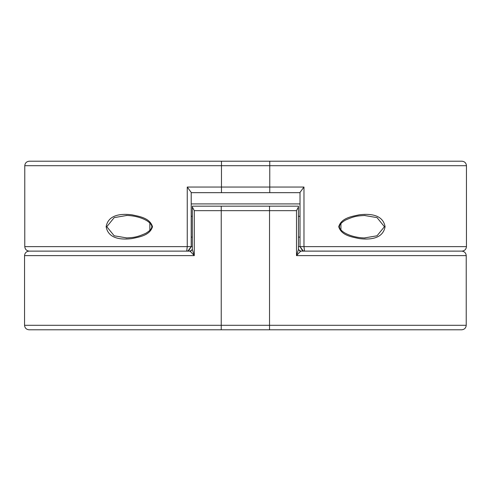 <?xml version="1.0" encoding="UTF-8"?>
<svg xmlns="http://www.w3.org/2000/svg" width="491" height="491" viewBox="0 0 491 491"><rect width="100%" height="100%" fill="white"/><g stroke="black" fill="none" stroke-linecap="round" stroke-linejoin="round"><path stroke-width="0.74" d="M24.777 165.7L466.45 165.7C466.162 162.987 464.664 161.49 461.951 161.208L29.27 161.208C26.557 161.49 25.059 162.987 24.777 165.7L24.777 246.623C25.059 249.336 26.557 250.833 29.27 251.122M441.176 251.122L300.688 251.122L304.512 251.122L303.972 246.623L303.972 187.053L300.013 192.417L300.013 246.623L302.481 250.637M304.254 251.11L461.951 251.122C464.664 250.833 466.162 249.336 466.45 246.623L300.013 246.623L303.229 250.938L304.512 251.122M188.747 250.637L191.208 246.623L187.255 246.623L186.715 251.122L190.085 251.122L186.973 251.11M186.715 251.122L187.992 250.938L191.208 246.623L191.208 192.417L187.255 187.053L187.255 246.623L24.777 246.623M106.142 226.707C108.358 239.424 122.388 239.792 131.975 238.589C139.082 237.012 149.847 235.594 152.505 226.707C149.853 217.814 139.082 216.39 131.981 214.825C122.388 213.616 108.364 213.99 106.142 226.707L106.799 226.707L114.194 217.611L126.862 215.463M191.208 192.675L300.013 192.675M126.924 237.945L114.194 235.797L106.799 226.707M364.304 215.463L377.033 217.611L384.422 226.707L377.033 235.797L364.365 237.945M385.085 226.707C382.863 213.984 368.839 213.616 359.252 214.819C352.145 216.396 341.374 217.814 338.722 226.701C341.368 235.594 352.139 237.018 359.246 238.583C368.839 239.792 382.863 239.418 385.085 226.707L384.422 226.707M466.45 165.7L466.45 246.623M269.534 206.165L269.534 325.3L221.238 325.3L221.238 210.657L296.503 210.657L298.442 206.969L298.442 206.165L192.337 206.165L192.337 249.532L194.276 255.615L194.276 210.657L221.238 210.657L221.238 206.165M192.337 206.969L194.276 210.657M296.503 210.657L296.503 255.615L298.442 249.532L298.442 206.969M192.171 249.704L192.337 248.869L192.171 249.704L190.085 251.122L29.049 251.122C26.336 251.404 24.838 252.902 24.55 255.615L24.55 325.3C24.838 328.013 26.336 329.51 29.049 329.792L461.73 329.792C464.443 329.51 465.941 328.013 466.223 325.3L269.534 325.3L269.534 329.792M466.223 255.615L296.503 255.615L300.688 251.122L461.73 251.122C464.443 251.404 465.941 252.902 466.223 255.615L466.223 325.3M298.602 249.704L298.442 248.869L298.602 249.704L300.688 251.122M190.085 251.122L194.276 255.615L24.55 255.615M190.244 251.564L192.337 249.532M298.442 249.532L300.535 251.564M340.92 229.96L340.92 223.448M300.013 237.11L298.442 237.11M192.337 237.11L191.208 237.11M149.853 222.975L149.853 230.432M300.013 246.623L298.442 246.623M192.337 246.623L191.208 246.623M191.208 203.912L300.013 203.912M221.466 161.208L221.466 187.053L187.255 187.053M269.762 192.675L269.762 161.208M221.466 192.675L221.466 187.053L303.972 187.053M221.238 329.792L221.238 325.3L24.55 325.3M187.157 251.097L187.992 250.938M303.229 250.938L304.064 251.097M126.144 215.457C136.087 215.457 148.221 219.391 151.381 225.044C152.738 227.474 150.884 230.218 145.821 233.274C136.277 237.595 133.184 237.503 126.15 237.951M365.083 237.951C355.14 237.951 343.006 234.017 339.84 228.364C338.483 225.934 340.337 223.19 345.4 220.134C354.944 215.813 358.037 215.905 365.071 215.457M300.013 216.298L298.442 216.298M192.337 216.298L191.208 216.298"/></g></svg>
